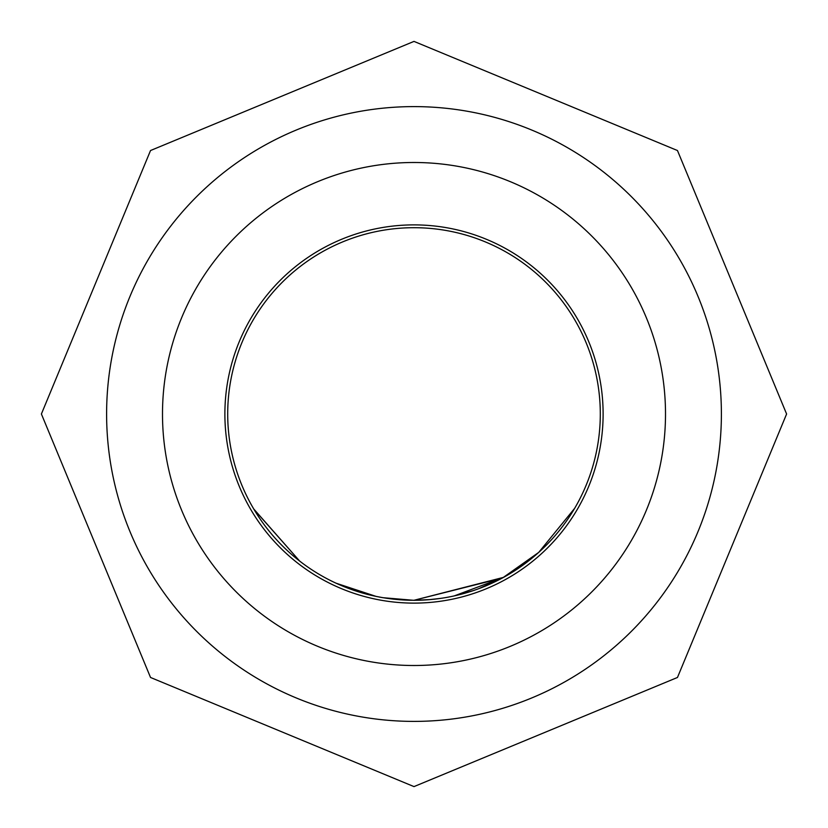 <?xml version="1.0" encoding="UTF-8"?>
<svg xmlns="http://www.w3.org/2000/svg" width="828" height="828" viewBox="0 0 828 828"><rect width="100%" height="100%" fill="white"/><g stroke="black" fill="none" stroke-linecap="round" stroke-linejoin="round"><path stroke-width="1.24" d="M414 224.885A189.115 189.115 0 0 0 224.885 414A189.115 189.115 0 0 0 414 603.115A189.115 189.115 0 0 0 603.115 414A189.115 189.115 0 0 0 414 224.885M414 665.505A251.505 251.505 0 0 0 665.505 414A251.505 251.505 0 0 0 414 162.495A251.505 251.505 0 0 0 162.495 414A251.505 251.505 0 0 0 414 665.505M414 106.605A307.395 307.395 0 0 1 721.395 414A307.395 307.395 0 0 1 414 721.395A307.395 307.395 0 0 1 106.605 414A307.395 307.395 0 0 1 414 106.605M253.668 508.878L299.757 561.167L253.896 509.282M473.357 590.592L454.251 595.901L503.569 577.354L414 600.279A186.3 186.3 0 0 1 227.7 414A186.3 186.3 0 0 1 414 227.7A186.3 186.3 0 0 1 600.3 414A186.3 186.3 0 0 1 414 600.3L402.646 599.948M502.317 578.037L414 600.279L424.857 599.979M574.642 508.34L538.717 552.4L503.527 577.282M430.529 599.565L414 600.331L382.95 597.692L376.088 596.398L335.94 583.16M503.559 577.364L478.656 588.718M476.162 589.619L474.599 590.167M441.013 598.333L428.656 599.731M368.967 594.773L366.763 594.214M361.391 592.713L341.995 585.82M399.883 599.772L387.193 598.365M367.208 594.328L358.317 591.782M357.696 591.585L357.023 591.368M450.473 596.698L446.623 597.423M382.981 597.702L379.338 597.05M227.7 414A186.3 186.3 0 0 1 414 227.7A186.3 186.3 0 0 1 600.3 414M414 41.4L677.47 150.53L786.6 414L677.47 677.47L414 786.6L150.53 677.47L41.4 414L150.53 150.53L414 41.4"/></g></svg>
